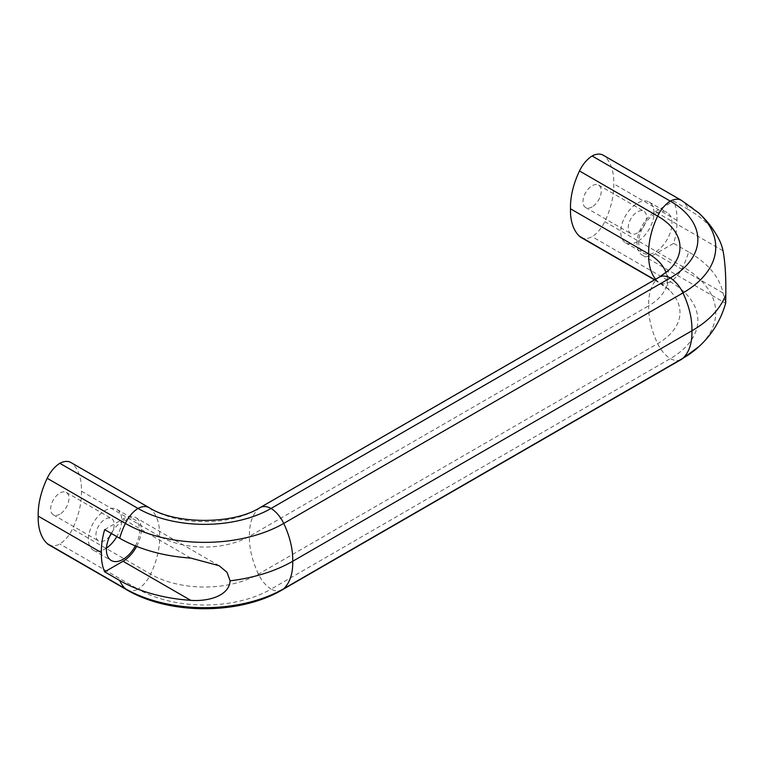 <?xml version="1.0" encoding="UTF-8"?>
<svg xmlns="http://www.w3.org/2000/svg" width="764" height="764" viewBox="0 0 764 764"><rect width="100%" height="100%" fill="white"/><g stroke="black" fill="none" stroke-linecap="round" stroke-linejoin="round"><path stroke-width="0.57" stroke-dasharray="3.82 2.86" d="M104.687 529.595L123.033 519.004A25.881 14.936 120 0 1 135.973 517.725L219.077 565.704M59.821 514.201A12.94 7.468 -60 0 1 53.356 514.841A12.94 7.468 -60 0 1 53.356 499.904A12.94 7.468 -60 0 1 66.296 492.436A12.94 7.468 -60 0 1 68.273 502.808A12.94 7.468 -60 0 1 59.821 514.201M109.882 535.965A12.94 7.468 -60 0 1 105.069 540.329A12.94 7.468 -60 0 1 98.604 540.969A12.94 7.468 -60 0 1 98.604 526.024A12.94 7.468 -60 0 1 111.534 518.555A12.94 7.468 -60 0 1 111.515 533.539M106.463 548.103A23.522 13.58 -60 0 1 105.069 548.972A23.522 13.58 -60 0 1 93.303 550.137A23.522 13.58 -60 0 1 93.303 522.968A23.522 13.58 -60 0 1 116.835 509.387A23.522 13.58 -60 0 1 116.806 536.595M135.381 545.878A23.522 13.58 120 0 0 134.798 519.759A23.522 13.58 120 0 0 123.033 520.924A23.522 13.58 120 0 0 111.248 533.387M592.119 206.882A12.94 7.468 -60 0 1 585.654 207.522A12.94 7.468 -60 0 1 585.654 192.585A12.94 7.468 -60 0 1 598.594 185.117A12.94 7.468 -60 0 1 600.571 195.479A12.94 7.468 -60 0 1 592.119 206.882M637.367 233.01A12.94 7.468 -60 0 1 630.902 233.65A12.94 7.468 -60 0 1 630.902 218.705A12.94 7.468 -60 0 1 643.842 211.236A12.94 7.468 -60 0 1 645.819 221.608A12.94 7.468 -60 0 1 637.367 233.01M637.367 241.653A23.522 13.58 -60 0 1 625.611 242.818A23.522 13.58 -60 0 1 625.601 215.649A23.522 13.58 -60 0 1 649.133 202.068A23.522 13.58 -60 0 1 652.733 220.92A23.522 13.58 -60 0 1 637.367 241.653M655.331 213.605A23.522 13.58 120 0 0 639.965 234.338A23.522 13.58 120 0 0 643.574 253.19A23.522 13.58 120 0 0 655.331 252.024A23.522 13.58 120 0 0 670.706 231.291A23.522 13.58 120 0 0 667.096 212.44A23.522 13.58 120 0 0 655.331 213.605M48.734 544.77A23.522 13.58 120 0 0 59.821 543.978A23.522 13.58 120 0 0 72.465 528.994A62.572 36.128 120 0 0 81.452 491.156A62.572 36.128 120 0 0 72.465 463.691A23.522 13.58 120 0 0 70.909 462.516M126.919 589.904A23.522 13.58 120 0 0 138.007 589.111L59.821 543.978M149.095 507.649A23.522 13.58 120 0 1 150.651 508.824A62.572 36.128 120 0 1 159.628 536.29A63.517 36.672 0 0 0 249.456 536.29A62.572 36.128 -120 0 0 258.442 574.136A23.522 13.58 -120 0 0 271.077 589.111A94.096 54.33 0 0 1 138.007 589.111A23.522 13.58 120 0 0 150.651 574.136A62.572 36.128 120 0 0 159.628 536.29L81.452 491.156M723.011 250.764L655.331 211.685A25.881 14.936 120 0 0 638.427 234.491A25.881 14.936 120 0 0 642.39 255.224A25.881 14.936 120 0 0 655.331 253.944L673.676 243.353A62.572 36.128 120 0 0 676.961 220.328A62.572 36.128 120 0 0 673.676 201.094L688.65 209.737A62.572 36.128 120 0 0 682.949 201.505A23.522 13.58 120 0 0 681.392 200.33M655.636 279.232A62.572 36.128 120 0 0 657.661 281.41A23.522 13.58 120 0 0 659.217 282.584A23.522 13.58 120 0 0 670.305 281.792A23.522 13.58 120 0 0 682.949 266.808A62.572 36.128 120 0 0 688.65 251.996A120.043 69.304 180 0 1 723.011 293.013L725.714 302.955M688.65 251.996L673.676 243.353M136.651 546.394A25.881 14.936 120 0 0 135.973 517.725M581.041 237.451A23.522 13.58 120 0 0 592.119 236.659A23.522 13.58 120 0 0 604.763 221.675A62.572 36.128 120 0 0 613.75 183.838A62.572 36.128 120 0 0 604.763 156.372A23.522 13.58 120 0 0 603.207 155.197M282.164 589.904A23.522 13.58 -120 0 1 271.077 589.111L670.305 358.622A94.096 54.33 180 0 0 670.305 281.792L592.119 236.659M676.961 220.328L613.75 183.838M666.017 272.586A63.517 36.672 180 0 1 667.268 278.984A63.517 36.672 180 0 1 667.268 280.76A63.517 36.672 180 0 1 648.684 305.801A62.572 36.128 -120 0 0 657.661 343.638A23.522 13.58 -120 0 0 670.305 358.622A23.522 13.58 -120 0 0 681.392 359.414M718.657 238.664A120.043 69.304 0 0 0 688.65 209.737M259.999 507.649A23.522 13.58 -120 0 0 258.442 508.824A62.572 36.128 -120 0 0 249.456 536.29L648.684 305.801A62.572 36.128 -120 0 1 657.661 278.335A76.219 44.006 180 0 0 668.07 270.848L668.185 270.743M655.331 211.685L673.676 201.094M190.713 558.083L123.033 519.004M654.758 279.739L657.661 281.41A76.219 44.006 180 0 1 668.07 288.897A76.219 44.006 180 0 1 668.443 289.241A76.219 44.006 180 0 1 657.661 343.638L258.442 574.136A76.219 44.006 0 0 1 150.651 574.136L72.465 528.994M659.217 277.16A23.522 13.58 -120 0 0 657.661 278.335L258.442 508.824A76.219 44.006 0 0 1 150.651 508.824L72.465 463.691M723.011 293.013L655.331 253.944M604.763 221.675L682.949 266.808A111.974 64.653 180 0 1 698.783 346.741L698.458 347.037M698.458 212.707L698.229 212.507A111.974 64.653 180 0 0 682.949 201.505L604.763 156.372M53.356 514.841L98.604 540.969M66.296 492.436L111.534 518.555M93.303 550.137L111.277 560.509M116.835 509.387L134.798 519.759M585.654 207.522L630.902 233.65M598.594 185.117L643.842 211.236M625.611 242.818L643.574 253.19M649.133 202.068L667.096 212.44M642.39 255.224L725.504 303.203M654.519 279.872L668.443 289.241M667.268 278.984C667.621 273.617 668.328 270.456 669.388 269.491M668.07 288.897L669.388 290.253C668.796 289.948 668.099 287.636 667.316 283.32L667.268 280.76"/><path stroke-width="1.15" d="M47.187 478.283L125.363 523.426A111.974 64.653 0 0 0 283.721 523.426L682.949 292.937A111.974 64.653 180 0 0 698.783 213.013A111.974 64.653 180 0 0 698.229 212.507C706.576 220.022 713.385 228.742 718.657 238.664A120.043 69.304 0 0 1 723.011 250.764C725.131 261.804 726.067 276.425 725.8 294.627L725.714 302.955C720.834 320.402 711.676 335.167 698.229 347.238A111.974 64.653 180 0 0 698.783 346.741L681.392 359.414L282.164 589.904A23.522 13.58 -120 0 0 283.721 588.729A62.572 36.128 -120 0 0 292.707 561.263A62.572 36.128 -120 0 0 283.721 523.426A23.522 13.58 -120 0 0 271.077 508.442A94.096 54.33 0 0 1 138.007 508.442A23.522 13.58 120 0 0 125.363 523.426A62.572 36.128 120 0 0 119.661 538.238A120.043 69.304 0 0 0 190.713 558.083L219.077 565.704L226.984 572.246L230.098 580.821A124.675 71.988 0 0 0 292.707 561.263L691.926 330.774A62.572 36.128 -120 0 0 682.949 292.937A23.522 13.58 -120 0 0 670.305 277.953A23.522 13.58 -120 0 0 659.217 277.16L259.999 507.649C233.631 524.62 175.462 524.62 149.095 507.649A23.522 13.58 120 0 0 138.007 508.442L59.821 463.299A23.522 13.58 120 0 0 47.187 478.283A62.572 36.128 120 0 0 38.2 516.12A62.572 36.128 120 0 0 47.187 543.596A23.522 13.58 120 0 0 48.734 544.77L126.919 589.904A23.522 13.58 120 0 1 125.363 588.729L47.187 543.596M119.661 538.238L104.687 529.595A62.572 36.128 120 0 0 101.411 552.62A62.572 36.128 120 0 0 104.687 571.854L119.661 580.497A62.572 36.128 120 0 0 125.363 588.729A111.974 64.653 0 0 0 283.721 588.729L682.949 358.24A62.572 36.128 -120 0 0 691.926 330.774A124.675 71.988 180 0 0 725.8 294.627M111.515 533.539A12.94 7.468 -60 0 1 109.882 535.965M116.806 536.595A23.522 13.58 -60 0 1 106.463 548.103M111.248 533.387A23.522 13.58 120 0 0 111.277 560.509A23.522 13.58 120 0 0 123.033 559.344A23.522 13.58 120 0 0 135.381 545.878M149.095 507.649L70.909 462.516A23.522 13.58 120 0 0 59.821 463.299M101.411 552.62L38.2 516.12M230.098 580.821C229.076 596.655 206.643 601.64 190.713 600.332A120.043 69.304 180 0 1 119.661 580.497M190.713 600.332L123.033 561.263L104.687 571.854M123.033 561.263A25.881 14.936 120 0 0 136.651 546.394M698.783 213.013L681.392 200.33L603.207 155.197A23.522 13.58 120 0 0 592.119 155.98A23.522 13.58 120 0 0 579.484 170.964A62.572 36.128 120 0 0 570.498 208.801A62.572 36.128 120 0 0 579.484 236.277A23.522 13.58 120 0 0 581.041 237.451L654.519 279.872M681.392 200.33A23.522 13.58 120 0 0 670.305 201.123A23.522 13.58 120 0 0 657.661 216.107A62.572 36.128 120 0 0 648.684 253.944L570.498 208.801M259.999 507.649A23.522 13.58 -120 0 1 271.077 508.442L670.305 277.953A94.096 54.33 180 0 0 670.305 201.123L592.119 155.98M655.636 279.232A62.572 36.128 120 0 1 648.684 253.944A63.517 36.672 180 0 1 666.017 272.586M698.229 347.238A111.974 64.653 180 0 1 682.949 358.24A23.522 13.58 -120 0 1 681.392 359.414M654.758 279.739L579.484 236.277M669.388 269.491L668.07 270.848A76.219 44.006 180 0 0 668.443 270.504A76.219 44.006 180 0 0 657.661 216.107L579.484 170.964M282.164 589.904C239.734 615.02 169.35 615.02 126.919 589.904M668.443 270.504L659.217 277.16"/></g></svg>
